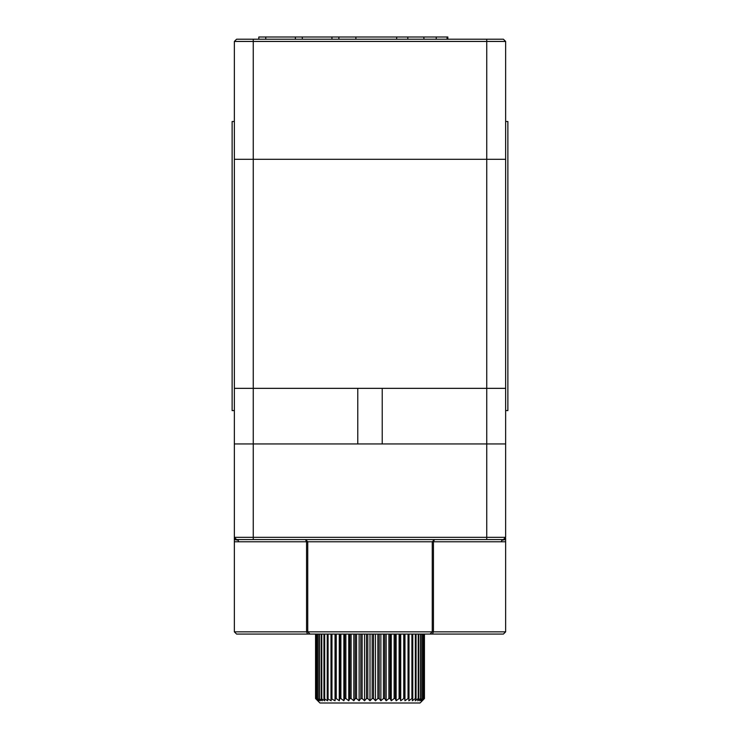 <?xml version="1.0" encoding="UTF-8"?>
<svg xmlns="http://www.w3.org/2000/svg" width="740" height="740" viewBox="0 0 740 740"><rect width="100%" height="100%" fill="white"/><g stroke="black" fill="none" stroke-linecap="round" stroke-linejoin="round"><path stroke-width="1.11" d="M505.642 541.782L505.642 539.562L501.924 540.209L501.267 541.782L433.446 541.782L433.446 631.84L505.642 631.84L505.642 541.782L501.267 541.782L501.924 540.209L503.422 539.562L236.578 539.562L234.358 537.332L505.642 537.332L505.642 159.304L234.358 159.304L505.642 159.304L505.642 41.449L503.422 39.22L486.744 39.22L486.744 41.449L253.256 41.449L253.256 388.343L234.358 388.343L234.358 41.449L236.578 39.22L486.744 39.22M505.642 410.58L507.871 410.58L507.871 121.499L505.642 121.499M234.358 121.499L232.129 121.499L232.129 410.58L234.358 410.58M447.062 39.22L447.062 37L447.829 37L447.829 39.22L447.829 37L355.875 37L355.875 39.22M258.815 39.22L258.815 37L355.875 37M396.686 37L396.686 39.22M436.23 37L436.23 39.22M423.918 37L423.918 39.22M407.805 37L407.805 39.22M338.865 37L338.865 39.22M265.743 37L265.743 39.22M295.38 37L295.38 39.22M302.308 37L302.308 39.22M331.946 37L331.946 39.22M505.642 388.343L357.772 388.343L357.772 443.935L253.256 443.935L253.256 539.562L236.578 539.562L238.077 540.209L238.733 541.782L234.358 541.782L234.358 631.84L236.578 634.069L314.407 634.069M505.642 631.84L503.422 634.069L432.41 634.069L433.446 631.84L432.262 631.84L432.262 541.782L307.738 541.782L307.738 631.84L309.958 634.069L432.41 634.069M425.593 634.069L503.422 634.069M357.772 443.935L486.744 443.935L486.744 41.449L505.642 41.449M357.772 388.343L253.256 388.343L253.256 443.935L234.358 443.935L234.358 388.343M505.642 443.935L486.744 443.935L486.744 539.562M382.229 388.343L382.229 443.935M235.006 538.905L234.358 539.562L234.358 443.935M234.358 631.84L306.554 631.84L307.59 634.069L309.958 634.069M234.358 541.782L234.358 539.562L238.077 540.209L238.733 541.782L306.554 541.782L306.554 631.84L432.262 631.84L430.042 634.069M504.985 538.914L505.642 539.562L505.661 538.415M505.642 537.332L503.422 539.562M434.491 539.562L432.262 541.782L433.446 541.782L434.491 539.562M307.738 541.782L305.509 539.562L306.554 541.782L307.738 541.782M422.253 700.78L420.033 703L319.967 703L315.564 698.551L318.034 700.78L316.091 698.551L318.885 700.78L317.21 698.551L320.3 700.78L318.903 698.551L322.261 700.78L321.16 698.551L324.74 700.78L323.944 698.551L327.728 700.78L327.237 698.551L331.168 700.78L331.002 698.551L335.035 700.78L335.192 698.551L336.238 698.551L339.281 700.78L339.762 698.551L340.89 698.551L343.869 700.78L344.674 698.551L345.867 698.551L348.743 700.78L349.854 698.551L351.102 698.551L353.85 700.78L355.256 698.551L356.55 698.551L359.131 700.78L360.815 698.551L362.138 698.551L364.533 700.78L366.476 698.551L367.817 698.551L370 700.78L372.183 698.551L373.524 698.551L375.467 700.78L377.863 698.551L379.185 698.551L380.869 700.78L383.45 698.551L384.745 698.551L386.151 700.78L388.898 698.551L390.147 698.551L391.257 700.78L394.133 698.551L395.327 698.551L396.131 700.78L399.11 698.551L400.238 698.551L400.719 700.78L403.763 698.551L404.808 698.551L404.965 700.78L408.045 698.551L408.998 698.551L408.832 700.78L411.912 698.551L412.763 698.551L412.273 700.78L415.325 698.551L416.056 698.551L415.26 700.78L418.23 698.551L418.84 698.551L417.739 700.78L420.616 698.551L419.7 700.78L422.79 698.551L421.115 700.78L423.909 698.551L421.967 700.78L424.436 698.551L422.253 700.78L424.436 698.551L424.436 634.069M315.564 634.069L315.564 698.551L317.747 700.78M317.21 634.069L317.21 698.551M317.553 634.069L317.553 698.551M318.903 634.069L318.903 698.551M319.384 634.069L319.384 698.551M321.16 634.069L321.16 698.551M321.771 634.069L321.771 698.551M323.944 634.069L323.944 698.551M324.675 634.069L324.675 698.551M327.237 634.069L327.237 698.551M328.088 634.069L328.088 698.551M331.002 634.069L331.002 698.551M331.955 634.069L331.955 698.551M335.192 634.069L335.192 698.551M336.238 634.069L336.238 698.551M339.762 634.069L339.762 698.551M340.89 634.069L340.89 698.551M344.674 634.069L344.674 698.551M345.867 634.069L345.867 698.551M349.854 634.069L349.854 698.551M351.102 634.069L351.102 698.551M355.256 634.069L355.256 698.551M356.55 634.069L356.55 698.551M360.815 634.069L360.815 698.551M362.138 634.069L362.138 698.551M366.476 634.069L366.476 698.551M367.817 634.069L367.817 698.551M372.183 634.069L372.183 698.551M373.524 634.069L373.524 698.551M377.863 634.069L377.863 698.551M379.185 634.069L379.185 698.551M383.45 634.069L383.45 698.551M384.745 634.069L384.745 698.551M388.898 634.069L388.898 698.551M390.147 634.069L390.147 698.551M394.133 634.069L394.133 698.551M395.327 634.069L395.327 698.551M399.11 634.069L399.11 698.551M400.238 634.069L400.238 698.551M403.763 634.069L403.763 698.551M404.808 634.069L404.808 698.551M408.045 634.069L408.045 698.551M408.998 634.069L408.998 698.551M411.912 634.069L411.912 698.551M412.763 634.069L412.763 698.551M415.325 634.069L415.325 698.551M416.056 634.069L416.056 698.551M418.23 634.069L418.23 698.551M418.84 634.069L418.84 698.551M420.616 634.069L420.616 698.551M421.097 634.069L421.097 698.551M422.447 634.069L422.447 698.551M422.79 634.069L422.79 698.551M423.696 634.069L423.696 698.551M423.909 634.069L423.909 698.551M424.362 634.069L424.362 698.551M316.304 634.069L316.304 698.551M316.091 634.069L316.091 698.551M315.638 634.069L315.638 698.551M404.965 634.069L404.965 700.78M400.719 634.069L400.719 700.78M396.131 634.069L396.131 700.78M391.257 634.069L391.257 700.78M386.151 634.069L386.151 700.78M380.869 634.069L380.869 700.78M375.467 634.069L375.467 700.78M370 634.069L370 700.78M364.533 634.069L364.533 700.78M359.131 634.069L359.131 700.78M353.85 634.069L353.85 700.78M348.743 634.069L348.743 700.78M343.869 634.069L343.869 700.78M339.281 634.069L339.281 700.78M335.035 634.069L335.035 700.78M253.256 39.22L253.256 41.449L234.358 41.449M234.358 537.332L234.34 538.48"/></g></svg>
